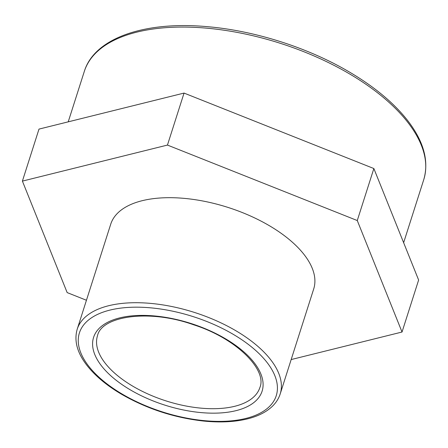 <?xml version="1.0" encoding="UTF-8"?>
<svg xmlns="http://www.w3.org/2000/svg" width="448" height="448" viewBox="0 0 448 448"><rect width="100%" height="100%" fill="white"/><g stroke="black" fill="none" stroke-linecap="round" stroke-linejoin="round"><path stroke-width="0.67" d="M373.862 168.538L184.05 93.078L167.451 145.074L357.269 220.539L373.862 168.538L418.628 280.028L402.03 332.03L291.166 359.565M86.447 300.261L67.161 292.594L22.4 181.104L167.451 145.074M184.05 93.078L38.993 129.102L22.4 181.104M357.269 220.539L402.03 332.03M77.207 329.207L110.729 224.179A106.529 51.621 17.7 0 1 227.909 207.39A106.529 51.621 17.7 0 1 313.701 288.954L280.185 393.988A106.529 51.621 -162.3 0 0 194.387 312.418A106.529 51.621 -162.3 0 0 77.207 329.207C73.836 340.962 77.302 353.304 87.612 366.234C95.833 376.426 107.206 385.801 121.744 394.363C147.011 408.856 174.238 417.749 203.426 421.036C220.13 422.733 234.892 421.994 247.71 418.824C258.401 416.142 266.756 411.83 272.787 405.894C276.287 402.382 278.757 398.418 280.185 393.988M234.976 406.23A85.226 41.294 17.7 0 1 140.409 390.37A85.226 41.294 17.7 0 1 97.507 335.686C101.517 316.137 149.022 308.717 193.721 324.817C236.858 338.576 267.389 370.126 259.885 387.509A85.226 41.294 17.7 0 1 234.976 406.23M236.247 410.598A88.446 42.857 -162.3 0 0 202.423 327.572A88.446 42.857 -162.3 0 0 94.847 354.67A88.446 42.857 -162.3 0 0 236.247 410.598M246.064 418.382A103.314 50.064 17.7 0 1 80.898 353.052A103.314 50.064 17.7 0 1 206.556 321.401A103.314 50.064 17.7 0 1 246.064 418.382M84.325 71.372A178.142 86.318 17.7 0 1 280.274 43.299A178.142 86.318 17.7 0 1 423.741 179.693C429.195 161.095 423.73 141.254 407.355 120.159C393.725 102.878 374.556 86.923 349.849 72.29C308.694 47.858 255.119 30.71 207.374 26.678C144.704 20.888 94.478 38.052 84.325 71.372L68.219 121.845M403.637 242.693L423.741 179.693"/></g></svg>
